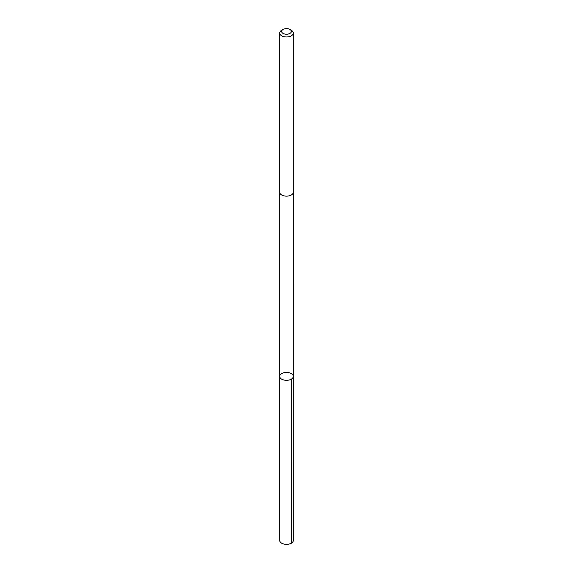 <?xml version="1.0" encoding="UTF-8"?>
<svg xmlns="http://www.w3.org/2000/svg" width="573" height="573" viewBox="0 0 573 573"><rect width="100%" height="100%" fill="white"/><g stroke="black" fill="none" stroke-linecap="round" stroke-linejoin="round"><path stroke-width="0.86" d="M286.049 380.307A6.804 3.925 180 0 1 279.696 376.389A6.804 3.925 180 0 1 286.5 372.464A6.804 3.925 180 0 1 293.304 376.389A6.804 3.925 180 0 1 286.049 380.307A6.804 3.925 180 0 1 279.696 376.389L279.696 540.432A6.804 3.925 0 0 0 286.049 544.35A6.804 3.925 0 0 0 293.304 540.432L293.304 376.389A6.804 3.925 180 0 1 286.049 380.307M283.076 29.459L281.687 30.262A6.804 3.925 0 0 0 279.696 33.041L279.696 192.22A6.804 3.925 0 0 0 286.5 196.145A6.804 3.925 0 0 0 293.304 192.22L293.304 33.041A6.804 3.925 0 0 0 291.313 30.262L289.924 29.459A4.842 2.793 0 0 0 286.822 28.65A4.842 2.793 0 0 0 283.076 29.459A4.842 2.793 0 0 0 283.076 33.413A4.842 2.793 0 0 0 289.924 33.413A4.842 2.793 0 0 0 289.924 29.459M279.696 33.041A6.804 3.925 0 0 0 286.5 36.966A6.804 3.925 0 0 0 293.304 33.041M291.306 379.168L291.313 543.211M279.703 192.349L279.696 376.389M293.297 192.349L293.304 376.389"/></g></svg>
